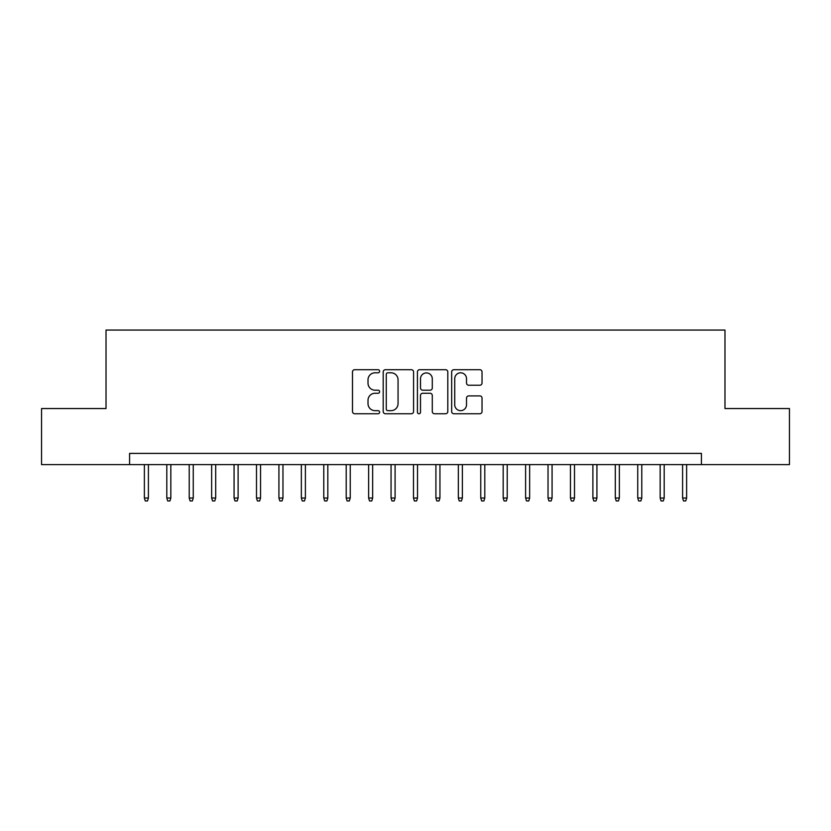 <?xml version="1.0" encoding="UTF-8"?>
<svg xmlns="http://www.w3.org/2000/svg" width="831" height="831" viewBox="0 0 831 831"><rect width="100%" height="100%" fill="white"/><g stroke="black" fill="none" stroke-linecap="round" stroke-linejoin="round"><path stroke-width="1.25" d="M379.622 371.26A1.537 1.537 0 0 0 378.074 369.712L354.692 369.712A2.202 2.202 0 0 0 352.489 371.914L352.489 411.542A2.202 2.202 0 0 0 354.692 413.745L378.074 413.745A1.537 1.537 0 0 0 379.622 412.197A1.537 1.537 0 0 0 378.074 410.659L375.051 410.659A7.043 7.043 0 0 1 368.008 403.617L368.008 400.313A7.043 7.043 0 0 1 375.051 393.271L378.074 393.271A1.537 1.537 0 0 0 379.622 391.733A1.537 1.537 0 0 0 378.074 390.186L375.051 390.186A7.043 7.043 0 0 1 368.008 383.143L368.008 379.84A7.043 7.043 0 0 1 375.051 372.797L378.074 372.797A1.537 1.537 0 0 0 379.622 371.26M479.83 385.231A2.202 2.202 0 0 0 482.032 383.029L482.032 371.914A2.202 2.202 0 0 0 479.83 369.712L453.861 369.712A2.202 2.202 0 0 0 451.659 371.914L451.659 411.542A2.202 2.202 0 0 0 453.861 413.745L479.83 413.745A2.202 2.202 0 0 0 482.032 411.542L482.032 398.111A2.202 2.202 0 0 0 479.83 395.909L468.715 395.909A2.202 2.202 0 0 0 466.513 398.111L466.513 404.77A5.89 5.89 0 0 1 460.623 410.659A5.89 5.89 0 0 1 454.734 404.77L454.734 378.687A5.89 5.89 0 0 1 460.623 372.797A5.89 5.89 0 0 1 466.513 378.687L466.513 383.029A2.202 2.202 0 0 0 468.715 385.231L479.83 385.231M129.574 464.612L41.55 464.612L41.55 408.551L106.025 408.551L106.025 330.063L724.975 330.063L724.975 408.551L789.45 408.551L789.45 464.612L701.426 464.612L701.426 453.404L129.574 453.404L129.574 464.612L701.426 464.612M413.578 371.914A2.202 2.202 0 0 0 411.376 369.712L385.397 369.712A2.202 2.202 0 0 0 383.195 371.914L383.195 411.542A2.202 2.202 0 0 0 385.397 413.745L411.376 413.745A2.202 2.202 0 0 0 413.578 411.542L413.578 371.914M419.624 369.712L445.603 369.712A2.202 2.202 0 0 1 447.805 371.914L447.805 411.542A2.202 2.202 0 0 1 445.603 413.745L434.488 413.745A2.202 2.202 0 0 1 432.286 411.542L432.286 395.473A2.202 2.202 0 0 0 430.084 393.271L422.709 393.271A2.202 2.202 0 0 0 420.507 395.473L420.507 412.197A1.537 1.537 0 0 1 418.969 413.745A1.537 1.537 0 0 1 417.422 412.197L417.422 371.914A2.202 2.202 0 0 1 419.624 369.712M387.817 372.797A1.537 1.537 0 0 0 386.28 374.334L386.28 409.122A1.537 1.537 0 0 0 387.817 410.659L391.006 410.659A7.043 7.043 0 0 0 398.059 403.617L398.059 379.84A7.043 7.043 0 0 0 391.006 372.797L387.817 372.797M432.286 378.801A5.89 5.89 0 0 0 426.396 372.911A5.89 5.89 0 0 0 420.507 378.801L420.507 387.984A2.202 2.202 0 0 0 422.709 390.186L430.084 390.186A2.202 2.202 0 0 0 432.286 387.984L432.286 378.801M148.406 498.029L147.513 500.937L145.269 500.937L144.376 498.029L148.406 498.029L148.406 464.612M144.376 498.029L144.376 464.612M170.833 498.029L169.94 500.937L167.696 500.937L166.802 498.029L170.833 498.029L170.833 464.612M166.802 498.029L166.802 464.612M193.259 498.029L192.366 500.937L190.122 500.937L189.219 498.029L193.259 498.029L193.259 464.612M189.219 498.029L189.219 464.612M215.686 498.029L214.793 500.937L212.549 500.937L211.645 498.029L215.686 498.029L215.686 464.612M211.645 498.029L211.645 464.612M238.113 498.029L237.219 500.937L234.976 500.937L234.072 498.029L238.113 498.029L238.113 464.612M234.072 498.029L234.072 464.612M260.539 498.029L259.646 500.937L257.402 500.937L256.499 498.029L260.539 498.029L260.539 464.612M256.499 498.029L256.499 464.612M282.966 498.029L282.062 500.937L279.829 500.937L278.925 498.029L282.966 498.029L282.966 464.612M278.925 498.029L278.925 464.612M305.393 498.029L304.489 500.937L302.245 500.937L301.352 498.029L305.393 498.029L305.393 464.612M301.352 498.029L301.352 464.612M327.819 498.029L326.915 500.937L324.672 500.937L323.778 498.029L327.819 498.029L327.819 464.612M323.778 498.029L323.778 464.612M350.246 498.029L349.342 500.937L347.098 500.937L346.205 498.029L350.246 498.029L350.246 464.612M346.205 498.029L346.205 464.612M372.662 498.029L371.769 500.937L369.525 500.937L368.632 498.029L372.662 498.029L372.662 464.612M368.632 498.029L368.632 464.612M395.089 498.029L394.195 500.937L391.952 500.937L391.058 498.029L395.089 498.029L395.089 464.612M391.058 498.029L391.058 464.612M417.515 498.029L416.622 500.937L414.378 500.937L413.485 498.029L417.515 498.029L417.515 464.612M413.485 498.029L413.485 464.612M439.942 498.029L439.048 500.937L436.805 500.937L435.911 498.029L439.942 498.029L439.942 464.612M435.911 498.029L435.911 464.612M462.368 498.029L461.475 500.937L459.231 500.937L458.338 498.029L462.368 498.029L462.368 464.612M458.338 498.029L458.338 464.612M484.795 498.029L483.902 500.937L481.658 500.937L480.754 498.029L484.795 498.029L484.795 464.612M480.754 498.029L480.754 464.612M507.222 498.029L506.328 500.937L504.085 500.937L503.181 498.029L507.222 498.029L507.222 464.612M503.181 498.029L503.181 464.612M529.648 498.029L528.755 500.937L526.511 500.937L525.608 498.029L529.648 498.029L529.648 464.612M525.608 498.029L525.608 464.612M552.075 498.029L551.171 500.937L548.938 500.937L548.034 498.029L552.075 498.029L552.075 464.612M548.034 498.029L548.034 464.612M574.501 498.029L573.598 500.937L571.354 500.937L570.461 498.029L574.501 498.029L574.501 464.612M570.461 498.029L570.461 464.612M596.928 498.029L596.024 500.937L593.781 500.937L592.887 498.029L596.928 498.029L596.928 464.612M592.887 498.029L592.887 464.612M619.355 498.029L618.451 500.937L616.207 500.937L615.314 498.029L619.355 498.029L619.355 464.612M615.314 498.029L615.314 464.612M641.781 498.029L640.878 500.937L638.634 500.937L637.741 498.029L641.781 498.029L641.781 464.612M637.741 498.029L637.741 464.612M664.198 498.029L663.304 500.937L661.061 500.937L660.167 498.029L664.198 498.029L664.198 464.612M660.167 498.029L660.167 464.612M686.624 498.029L685.731 500.937L683.487 500.937L682.594 498.029L686.624 498.029L686.624 464.612M682.594 498.029L682.594 464.612"/></g></svg>
